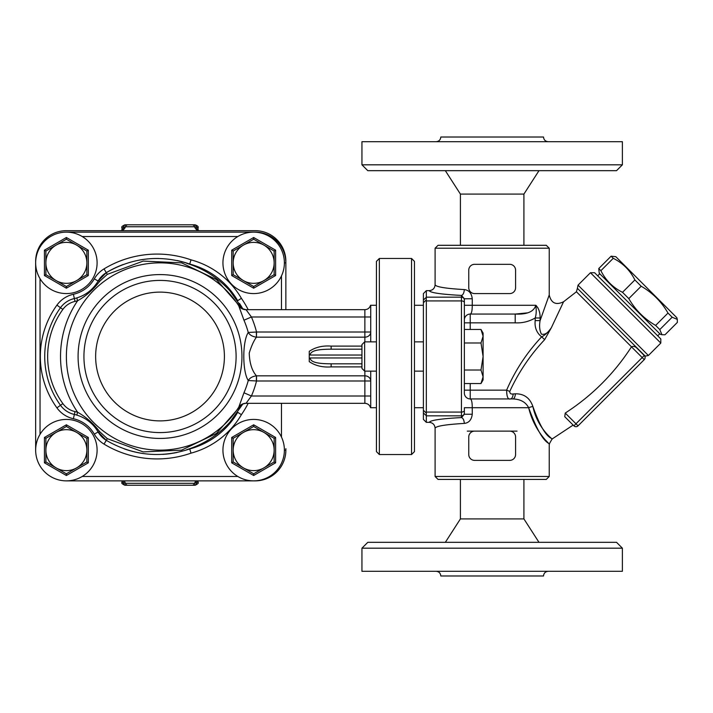 <?xml version="1.0" encoding="UTF-8"?>
<svg xmlns="http://www.w3.org/2000/svg" width="713" height="713" viewBox="0 0 713 713"><rect width="100%" height="100%" fill="white"/><g stroke="black" fill="none" stroke-linecap="round" stroke-linejoin="round"><path stroke-width="1.07" d="M160.024 432.586A76.086 76.086 0 0 0 225.914 318.461A76.086 76.086 0 0 0 94.125 318.461A76.086 76.086 0 0 0 160.024 432.586A76.086 76.086 0 0 0 225.914 318.461A76.086 76.086 0 0 0 94.125 318.461A76.086 76.086 0 0 0 160.024 432.586A76.086 76.086 0 0 0 225.914 318.461A76.086 76.086 0 0 0 94.125 318.461A76.086 76.086 0 0 0 160.024 432.586M35.65 262.856L35.65 450.144M255.129 232.162L255.129 232.126A30.73 30.73 0 0 1 285.86 262.856L285.86 309.674L285.86 262.856A30.73 30.73 0 0 0 255.129 232.126L66.38 232.126M66.38 480.874L255.129 480.874A30.73 30.73 0 0 0 285.86 450.144L285.86 448.682M237.171 413.05A98.037 98.037 0 0 1 229.942 422.096C218.009 435.215 203.606 444.404 186.726 449.68L189.72 448.949L191.013 453.147A83.403 83.403 0 0 0 241.395 414.672A102.422 102.422 0 0 0 248.186 403.326M237.687 412.319A79.009 79.009 0 0 1 186.726 449.68M189.72 264.051L191.013 259.853A102.422 102.422 0 0 0 104.027 268.899A27.798 27.798 0 0 0 94.312 278.854L98.118 281.038A23.413 23.413 0 0 1 106.299 272.651L98.118 281.038A23.413 23.413 0 0 1 106.299 272.651C132.832 257.313 160.639 254.452 189.72 264.051A98.037 98.037 0 0 0 176.993 260.503A98.037 98.037 0 0 1 189.72 264.051L186.726 263.32A79.009 79.009 0 0 1 237.67 300.654M186.726 263.32C203.615 268.596 218.018 277.794 229.942 290.904L242.901 309.094A98.037 98.037 0 0 0 239.541 303.462A98.037 98.037 0 0 1 242.91 309.103M94.312 278.854A32.192 32.192 0 0 1 73.403 294.273L74.366 298.551A36.577 36.577 0 0 0 79.936 296.831A36.577 36.577 0 0 1 76.79 297.918L77.628 300.726C85.934 296.162 93.296 289.683 99.695 281.287A2.923 0.651 29.8 0 0 98.118 281.038C93.18 289.398 86.068 295.03 76.79 297.918A36.577 36.577 0 0 1 74.366 298.551A23.413 23.413 0 0 0 60.489 307.704A83.403 83.403 0 0 0 60.489 405.296A23.413 23.413 0 0 0 74.366 414.449A36.577 36.577 0 0 1 76.79 415.082C86.068 417.97 93.171 423.602 98.118 431.962L106.299 440.349C132.77 455.669 160.577 458.539 189.72 448.949L188.089 449.502M241.974 404.316L216.413 433.442L181.592 450.153L143.153 451.899L107.306 438.647L99.695 431.713C93.296 423.326 85.934 416.847 77.628 412.274L76.79 415.082A36.577 36.577 0 0 0 74.366 414.449A23.413 23.413 0 0 1 60.489 405.296A83.403 83.403 0 0 1 60.489 307.704L62.86 309.415A20.481 20.481 0 0 1 74.999 301.412A39.509 39.509 0 0 0 77.628 300.726A99.499 99.499 0 0 0 77.628 412.274A39.509 39.509 0 0 0 74.999 411.588A20.481 20.481 0 0 1 62.86 403.585A80.48 80.48 0 0 1 62.86 309.415M99.695 431.713A2.923 0.651 150.2 0 1 98.118 431.962A36.577 36.577 0 0 0 94.071 426.24A36.577 36.577 0 0 1 98.118 431.962L94.312 434.146A27.798 27.798 0 0 0 104.027 444.101A102.422 102.422 0 0 0 191.013 453.147M99.695 281.287L107.306 274.353L143.224 261.092L181.619 262.856L216.413 279.558L241.957 308.667M229.942 422.096L242.919 403.897M193.811 447.737L195.175 447.283M107.306 438.647L106.299 440.349A23.413 23.413 0 0 1 98.118 431.962A23.413 23.413 0 0 0 106.299 440.349L104.027 444.101M176.949 452.505L170.015 453.682A98.037 98.037 0 0 1 169.364 453.762L169.721 453.718M143.589 453.602A98.037 98.037 0 0 1 134.204 451.828M133.269 451.596A98.037 98.037 0 0 1 132.663 451.445M138.153 452.684L132.449 451.382A98.037 98.037 0 0 1 124.811 449.065L126.041 449.484M237.687 412.31L241.395 414.672M237.687 300.69L241.395 298.328A83.403 83.403 0 0 0 191.013 259.853M81.211 296.287A36.577 36.577 0 0 0 87.191 292.936A36.577 36.577 0 0 1 81.211 296.287M93.127 287.811A36.577 36.577 0 0 0 94.276 286.51A36.577 36.577 0 0 1 93.127 287.811M104.027 268.899L106.299 272.651A98.037 98.037 0 0 1 123.215 264.505A98.037 98.037 0 0 0 106.299 272.651L107.306 274.353M139.276 260.102A98.037 98.037 0 0 1 158.83 258.48A98.037 98.037 0 0 0 139.276 260.102M361.946 363.817L331.135 363.817C323.149 363.728 310.324 363.461 310.226 357.962L309.264 358.951L309.264 351.357L309.264 354.049L310.226 355.038C310.324 349.53 323.141 349.263 331.135 349.183L361.946 349.183L331.135 349.183L331.135 346.108C322.579 345.466 315.298 347.222 309.264 351.357M309.264 358.951L309.264 361.643C315.298 365.769 322.588 367.525 331.135 366.892L361.946 366.892M364.869 371.134L364.869 403.326L246.038 403.326L251.422 396.009A99.57 99.57 0 0 0 256.537 380.983L370.724 380.983A5.856 5.151 180 0 0 364.869 375.831L256.457 375.831C251.992 370.796 249.577 363.202 249.229 353.042C251.431 345.974 253.837 340.68 256.457 337.169L256.537 332.017L248.258 332.463C242.304 341.367 242.322 371.625 248.258 380.537L256.537 380.983L256.537 375.831M256.537 337.169L364.869 337.169A5.856 5.151 0 0 0 370.724 332.017L256.537 332.017A99.57 99.57 0 0 0 251.422 316.991L246.038 309.674L364.869 309.674L364.869 316.991L251.422 316.991L243.962 320.217A91.451 91.451 0 0 1 248.258 332.463C249.808 335.083 252.545 336.652 256.457 337.169L256.324 332.053M370.724 305.752L370.724 341.866M364.869 341.866L364.869 316.991L370.724 316.991M331.135 363.817L331.135 366.892M246.092 309.718A8.779 8.716 -32.8 0 1 238.712 305.743L243.962 320.217M238.712 305.743A93.644 93.644 0 0 0 98.661 285.761A93.644 93.644 0 0 0 98.661 427.239A93.644 93.644 0 0 0 238.712 407.257L238.802 407.123M370.724 396.009L251.422 396.009L243.962 392.783L238.757 407.194M256.324 380.947L256.457 375.831C252.545 376.348 249.808 377.917 248.258 380.537A91.451 91.451 0 0 1 243.962 392.783M246.092 403.282A8.779 8.716 32.8 0 0 238.712 407.257C240.058 405.055 242.5 403.745 246.038 403.317M370.724 407.248L370.724 371.134M170.015 453.682L175.14 452.862M124.062 448.798L126.932 449.778M169.364 453.762L169.364 453.762A98.037 98.037 0 0 1 162.76 454.368M285.86 261.395A30.73 30.73 0 0 0 255.129 230.664L66.38 230.664A30.73 30.73 0 0 0 35.65 261.395M196.77 229.764L196.574 229.078C197.055 229.916 198.054 230.451 199.578 230.664A5.856 5.276 90 0 1 194.604 226.761L198.062 227.741C198.606 226.743 197.626 225.763 195.139 224.809L124.909 224.809L195.139 224.809M196.993 229.622L196.654 227.741A2.923 2.816 90 0 0 193.829 224.809M123.278 229.764L123.474 229.078C122.984 229.925 121.976 230.451 120.461 230.664A5.856 5.276 90 0 0 125.435 226.761L194.604 226.761A2.923 2.638 -90 0 0 192.118 224.809M123.946 480.874A5.856 5.276 -90 0 1 125.435 483.307L121.976 482.336L121.976 480.874M123.108 480.874L123.394 482.336A2.923 2.816 -90 0 0 126.21 485.259L195.139 485.259C197.902 483.904 198.874 482.933 198.062 482.336L196.654 482.336L196.931 480.874M196.093 480.874A5.856 5.276 -90 0 0 194.604 483.307L125.435 483.307A2.923 2.638 90 0 0 127.921 485.259L193.829 485.259A2.923 2.816 90 0 0 196.654 482.336L194.604 483.307A2.923 2.638 -90 0 1 192.118 485.259M121.976 482.336C121.237 483.049 122.208 484.02 124.909 485.259L126.21 485.259M121.976 230.344L121.976 227.741L123.394 227.741L123.046 229.622M126.21 224.809A2.923 2.816 -90 0 0 123.394 227.741L125.435 226.761A2.923 2.638 90 0 1 127.921 224.809M40.044 434.315A30.73 30.73 0 0 0 58.163 479.751A30.73 30.73 0 0 0 97.102 450.144A30.73 30.73 0 0 0 40.044 434.315L40.044 278.685A30.73 30.73 0 0 0 97.102 262.856A30.73 30.73 0 0 0 58.163 233.249A30.73 30.73 0 0 0 40.044 278.685M86.861 450.144A20.481 20.481 0 0 0 56.131 432.408A20.481 20.481 0 0 0 56.131 467.888A20.481 20.481 0 0 0 86.861 450.144L86.861 461.971L66.38 473.797L45.89 461.971L45.89 438.317L66.38 426.49L86.861 438.317L86.861 450.144M45.89 438.317L44.429 437.47L44.429 462.817L66.38 475.491L88.323 462.817L88.323 437.47L86.861 438.317M45.89 461.971L44.429 462.817M66.38 473.797L66.38 475.491M86.861 461.971L88.323 462.817M66.38 426.49L66.38 424.805L44.429 437.47M237.839 476.48A30.73 30.73 0 0 0 284.389 450.144A30.73 30.73 0 0 0 238.534 423.397A30.73 30.73 0 0 0 237.839 476.48L82.2 476.48M274.149 450.144A20.481 20.481 0 0 0 243.427 432.408A20.481 20.481 0 0 0 243.427 467.888A20.481 20.481 0 0 0 274.149 450.144L274.149 461.971L253.668 473.797L233.178 461.971L233.178 438.317L253.668 426.49L274.149 438.317L274.149 450.144M233.178 438.317L231.716 437.47L231.716 462.817L253.668 475.491L275.61 462.817L275.61 437.47L274.149 438.317M233.178 461.971L231.716 462.817M253.668 473.797L253.668 475.491M274.149 461.971L275.61 462.817M253.668 426.49L253.668 424.805L231.716 437.47M237.839 236.52A30.73 30.73 0 0 0 238.534 289.603A30.73 30.73 0 0 0 284.389 262.856A30.73 30.73 0 0 0 237.839 236.52L82.2 236.52M274.149 262.856A20.481 20.481 0 0 0 243.427 245.112A20.481 20.481 0 0 0 243.427 280.592A20.481 20.481 0 0 0 274.149 262.856L274.149 274.683L253.668 286.51L233.178 274.683L233.178 251.029L253.668 239.203L274.149 251.029L274.149 262.856M233.178 251.029L231.716 250.183L231.716 275.53L253.668 288.195L275.61 275.53L275.61 250.183L274.149 251.029M233.178 274.683L231.716 275.53M253.668 286.51L253.668 288.195M274.149 274.683L275.61 275.53M253.668 239.203L253.668 237.509L231.716 250.183M86.861 262.856A20.481 20.481 0 0 0 56.131 245.112A20.481 20.481 0 0 0 56.131 280.592A20.481 20.481 0 0 0 86.861 262.856L86.861 274.683L66.38 286.51L45.89 274.683L45.89 251.029L66.38 239.203L86.861 251.029L86.861 262.856M45.89 251.029L44.429 250.183L44.429 275.53L66.38 288.195L88.323 275.53L88.323 250.183L86.861 251.029M45.89 274.683L44.429 275.53M66.38 286.51L66.38 288.195M86.861 274.683L88.323 275.53M66.38 239.203L66.38 237.509L44.429 250.183M634.873 279.933C630.078 270.325 622.868 263.115 613.251 258.311L611.121 256.181L615.8 256.68L676.851 317.731L677.288 319.379L672.154 317.214L667.992 313.052C661.459 301.706 652.52 292.767 641.174 286.234L634.873 279.933L622.502 292.312L628.795 298.604C635.336 309.95 644.276 318.889 655.621 325.422L659.783 329.584L661.949 334.727L664.979 334.78L677.35 322.41L677.288 319.379M613.251 258.311L600.881 270.69C605.685 280.298 612.886 287.508 622.502 292.312M611.121 256.181L598.751 268.551L600.881 270.69M661.949 334.727L660.291 334.281L599.25 273.239L598.751 268.551M672.154 317.214L659.783 329.584M667.992 313.052L655.621 325.422M641.174 286.234L628.795 298.604M597.699 275.824L599.767 273.756M480.999 329.468L483.093 333.087L483.093 379.913L480.999 383.532L483.093 376.776L480.999 370.02L483.093 356.5L480.999 342.98L483.093 336.224L480.999 329.468L464.368 329.468M426.321 290.654L429.253 290.654C430.287 292.749 441.017 294.326 461.436 295.414L461.436 300.922A2.923 1.658 180 0 1 464.368 302.588L464.368 300.075A2.923 2.914 180 0 0 461.436 297.161L426.321 297.161L426.321 290.654L423.397 293.596L423.397 419.404L426.321 422.346L429.253 422.346C432.8 422.693 434.752 424.654 435.099 428.219C435.893 426.116 445.616 424.511 464.297 423.415C468.904 422.889 471.56 419.832 472.256 414.244L472.256 407.711C472.238 402.194 471.56 399.271 470.215 398.932L512.807 398.932L470.215 398.932A5.856 5.856 0 0 1 464.368 393.077L464.368 302.588L464.368 322.846L515.205 322.846C522.388 323.203 529.037 321.572 535.178 317.971M464.368 342.98L480.999 342.98M464.368 370.02L480.999 370.02M464.368 383.532L480.999 383.532M361.946 344.557L361.946 368.443L364.637 371.134L364.637 341.866L361.946 344.557M376.428 341.866L364.637 341.866M423.397 341.866L414.467 341.866M411.544 258.462L411.544 454.537L379.352 454.537L379.352 258.462L411.544 258.462L414.467 261.395L414.467 451.605L411.544 454.537M379.352 258.462L376.428 261.395L376.428 451.605L379.352 454.537M426.321 422.346L426.321 415.839L461.436 415.839L461.436 417.586A5.856 2.852 -92.8 0 1 464.297 423.415M426.321 412.078L426.321 300.922L461.436 300.922L461.436 412.078L426.321 412.078L426.321 415.839M423.397 302.731L426.24 299.941L426.321 300.922M426.24 413.059L423.397 410.269M426.321 297.161L426.24 299.941M464.368 410.412L464.368 412.925L464.368 410.412A2.923 1.658 180 0 1 461.436 412.078L461.436 415.839A2.923 2.914 180 0 0 464.368 412.925L464.368 407.711L464.368 412.925M464.368 319.923A5.856 5.856 0 0 1 470.215 314.068L515.205 314.068L527.451 312.873M470.215 329.468L470.215 314.068C471.551 313.738 472.238 310.815 472.256 305.289L472.256 298.756C471.569 293.177 468.922 290.129 464.297 289.585C445.616 288.489 435.893 286.884 435.099 284.781C434.752 288.346 432.8 290.307 429.253 290.654M470.215 314.068L515.205 314.068L515.205 322.846M536.497 305.877L535.802 305.289C536.515 310.511 536.301 314.745 535.178 317.98L540.089 317.98C540.222 312.544 538.796 308.31 535.802 305.289C533.885 311.697 527.023 314.629 515.205 314.068M648.393 355.493L645.22 356.135L577.396 288.31L578.038 285.138L590.453 272.722L660.808 343.078L648.393 355.493L578.038 285.138M515.374 393.817A5.856 2.585 -90 0 1 512.807 398.932C520.428 399.164 525.713 402.087 528.654 407.711A5.856 1.114 -13.5 0 1 532.878 406.455C537.976 430.937 556.719 442.122 551.345 438.361C545.579 435.581 539.42 424.948 532.878 406.455C529.866 397.899 524.028 393.692 515.374 393.817L513.182 393.95C510.909 394.342 509.777 393.505 509.768 391.428C518.511 372.409 530.142 355.136 544.67 339.629L551.309 327.811L563.573 301.751L576.425 291.769L631.477 346.821C633.331 345.992 635.105 346.393 636.78 348.015L644.258 355.493L642.19 357.561L644.258 359.628L578.038 425.848L644.258 359.628A2.923 2.923 0 0 0 644.258 355.493A2.923 2.923 0 0 1 644.463 355.716A2.923 2.923 0 0 0 644.258 355.493A2.923 2.923 0 0 1 644.258 359.628A2.923 2.923 0 0 0 644.641 355.965A2.923 2.923 0 0 1 644.258 359.628M565.249 413.059C592.057 395.715 614.125 373.648 631.468 346.839L642.19 357.561L575.97 423.78L565.24 413.059L564.758 416.704L573.903 425.848L573.136 425.082L552.058 439.021L549.224 444.03L546.042 440.616M644.641 355.965A2.923 2.923 0 0 0 644.597 355.894A2.923 2.923 0 0 1 644.641 355.965L645.22 356.135M573.903 425.848A2.923 2.923 0 0 0 578.038 425.848L575.97 423.78L573.903 425.848A2.923 2.923 0 0 0 578.038 425.848M660.808 343.078L660.808 338.933L594.597 272.722L590.453 272.722M509.724 460.384L474.608 460.384A5.856 5.856 0 0 1 468.753 454.537L468.753 436.98A5.856 5.856 0 0 1 474.608 431.124L509.724 431.124A5.856 5.856 0 0 1 515.579 436.98L515.579 454.537A5.856 5.856 0 0 1 509.724 460.384M509.724 293.587L474.608 293.587A5.856 5.856 0 0 1 468.753 287.731L468.753 270.174A5.856 5.856 0 0 1 474.608 264.318L509.724 264.318A5.856 5.856 0 0 1 515.579 270.174L515.579 287.731A5.856 5.856 0 0 1 509.724 293.587M535.178 317.98L535.178 320.627L540.089 320.627L549.206 295.022L540.089 320.627C539.144 325.948 539.581 330.449 541.408 334.112C544.785 335.039 548.083 332.935 551.309 327.811L544.67 339.629L541.639 336.848C526.836 352.65 515.16 370.412 506.613 390.154C506.729 396.829 508.004 399.752 510.446 398.932A5.856 2.763 90 0 0 513.182 393.95M540.267 320.084L540.062 320.841M537.709 307.455L538.868 309.977M551.309 327.811C548.208 332.187 544.982 335.199 541.639 336.848C536.657 332.891 534.5 327.481 535.178 320.627M509.768 391.428L506.613 390.154L470.215 390.154L470.215 383.532M528.654 407.711C536.078 428.067 542.691 439.921 548.502 443.272C553.983 447.684 534.973 434.413 528.654 407.711L464.368 407.711M435.099 476.48L438.032 479.412L546.301 479.412L549.233 476.48L435.099 476.48L435.099 428.219M438.629 426.312L441.231 425.741M435.099 248.222L549.233 248.222L546.301 245.299L438.032 245.299L435.099 248.222L435.099 284.781M464.297 289.585A5.856 2.852 92.8 0 1 461.436 295.414L464.368 298.756L464.368 305.289L464.368 298.756L472.256 298.756M472.256 414.244L464.368 414.244L461.436 417.586C441.017 418.674 430.287 420.251 429.253 422.346M543.52 575.979L440.803 575.979L543.52 575.979C543.805 573.136 545.365 571.576 548.208 571.3M460.411 479.412L460.411 518.912L523.912 518.912L538.983 542.326M361.946 571.3L622.387 571.3L622.387 548.181L361.946 548.181L361.946 571.3M622.387 548.181L616.54 542.326L367.792 542.326L361.946 548.181M460.411 518.912L445.34 542.326M436.124 141.7C438.967 141.424 440.527 139.864 440.803 137.021L543.52 137.021C543.805 139.864 545.365 141.424 548.208 141.7M523.912 245.299L523.912 194.088L460.411 194.088L460.411 245.299M622.387 141.7L361.946 141.7L361.946 164.819L622.387 164.819L622.387 141.7M361.946 164.819L367.792 170.674L616.54 170.674L622.387 164.819M460.411 194.088L445.34 170.674M467.291 431.124L474.608 431.124M509.724 431.124L517.041 431.124M160.024 420.884A64.384 64.384 0 0 0 215.781 324.308A64.384 64.384 0 0 0 104.267 324.308A64.384 64.384 0 0 0 160.024 420.884M160.024 438.442A81.942 81.942 0 0 0 239.078 334.958A81.942 81.942 0 0 0 78.403 363.755A81.942 81.942 0 0 0 160.024 438.442M255.129 480.838L255.129 480.874A30.73 30.73 0 0 0 285.86 450.144L284.389 450.144M285.86 262.856L284.389 262.856M74.999 301.412L74.366 298.551A23.413 23.413 0 0 0 60.489 307.704L56.924 305.137A87.788 87.788 0 0 0 56.924 407.863A27.798 27.798 0 0 0 73.403 418.727A32.192 32.192 0 0 1 94.312 434.146M62.86 403.585L56.924 407.863M74.999 411.588L73.403 418.727M73.403 294.273A27.798 27.798 0 0 0 56.924 305.137M248.186 309.674A102.422 102.422 0 0 0 241.395 298.328M310.226 355.038L361.946 355.038M361.946 357.962L310.226 357.962M361.946 346.108L331.135 346.108M281.466 275.94L281.466 309.674M281.466 403.326L281.466 437.06M88.323 437.47L66.38 424.805M275.61 437.47L253.668 424.805M275.61 250.183L253.668 237.509M88.323 250.183L66.38 237.509M423.397 412.943L426.24 415.661M426.24 297.339L423.397 300.057M535.802 305.289L464.368 305.289M540.089 320.627L540.089 317.98M470.215 398.932L470.215 390.154L464.368 390.154M423.397 305.289L414.467 305.289M423.397 407.711L414.467 407.711M364.869 309.674C367.756 309.504 369.637 308.034 370.537 305.289L376.428 305.289M246.038 309.674C241.591 308.667 239.14 307.339 238.686 305.69M364.869 403.326C367.756 403.496 369.637 404.966 370.537 407.711L376.428 407.711M198.062 482.336L198.062 480.874M198.062 230.344L198.062 227.741M121.976 227.741C121.192 227.064 122.164 226.092 124.909 224.809M657.707 335.832L659.775 333.764M376.428 371.134L364.637 371.134M423.397 371.134L414.467 371.134M576.425 291.769L577.396 288.31M563.573 301.751C555.971 305.44 551.194 303.177 549.233 294.959L549.233 248.222M549.233 444.03L549.233 476.48M523.912 479.412L523.912 518.912M440.803 575.979C440.527 573.136 438.967 571.576 436.124 571.3M523.912 194.088L538.983 170.674"/></g></svg>
